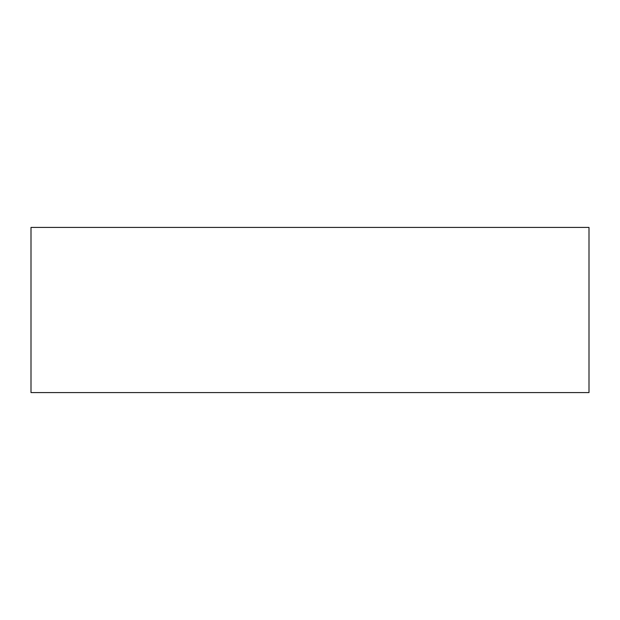 <?xml version="1.0" encoding="UTF-8"?>
<svg xmlns="http://www.w3.org/2000/svg" width="620" height="620" viewBox="0 0 620 620"><rect width="100%" height="100%" fill="white"/><g stroke="black" fill="none" stroke-linecap="round" stroke-linejoin="round"><path stroke-width="0.93" d="M310 227.416L589 227.416L589 392.584L31 392.584L31 227.416L310 227.416"/></g></svg>
